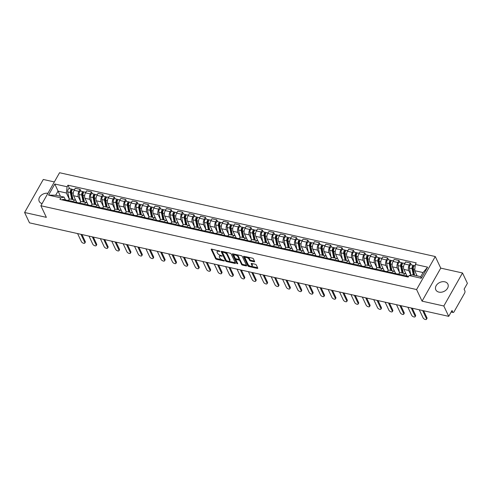 <?xml version="1.0" encoding="UTF-8"?>
<svg xmlns="http://www.w3.org/2000/svg" width="492" height="492" viewBox="0 0 492 492"><rect width="100%" height="100%" fill="white"/><g stroke="black" fill="none" stroke-linecap="round" stroke-linejoin="round"><path stroke-width="0.74" d="M219.992 251.271L211.708 249.106A0.843 0.387 -150.5 0 0 211.216 249.198A0.843 0.387 -150.5 0 0 211.234 249.456L215.576 258.644A0.843 0.387 -150.5 0 0 216.535 259.315L224.149 261.012L224.481 260.766L222.827 260.077A2.688 1.248 -150.5 0 1 219.758 257.931L219.395 257.168A2.688 1.248 -150.5 0 1 219.352 256.357A2.688 1.248 -150.5 0 1 220.92 256.043L222.236 256.018L220.582 255.33A2.688 1.248 -150.5 0 1 217.513 253.183L217.15 252.421A2.688 1.248 -150.5 0 1 217.107 251.609A2.688 1.248 -150.5 0 1 218.676 251.295L219.992 251.271M444.762 281.818A6.679 4.945 -25.3 0 0 437.646 283.872A6.679 4.945 -25.3 0 0 435.814 289.819A6.679 4.945 -25.3 0 0 438.938 292.119A6.679 4.945 -25.3 0 0 446.053 290.059A6.679 4.945 -25.3 0 0 447.886 284.112A6.679 4.945 -25.3 0 0 444.762 281.818M47.915 193.307A6.679 4.945 -25.3 0 0 40.947 195.515A6.679 4.945 -25.3 0 0 39.219 201.363A6.679 4.945 -25.3 0 0 42.091 203.602M254.149 261.787A0.843 0.387 -150.5 0 0 254.641 261.695A0.843 0.387 -150.5 0 0 254.622 261.437L253.405 258.86A0.843 0.387 -150.5 0 0 252.445 258.189L243.989 256.307A0.843 0.387 -150.5 0 0 243.503 256.4A0.843 0.387 -150.5 0 0 243.515 256.658L247.857 265.846A0.843 0.387 -150.5 0 0 248.817 266.516L257.273 268.398A0.843 0.387 -150.5 0 0 257.765 268.306A0.843 0.387 -150.5 0 0 257.753 268.048L256.277 264.936A0.843 0.387 -150.5 0 0 255.317 264.265L251.701 263.46A0.843 0.387 -150.5 0 0 251.209 263.552A0.843 0.387 -150.5 0 0 251.227 263.81L251.953 265.354A2.251 1.039 -150.5 0 1 251.996 266.031A2.251 1.039 -150.5 0 1 250.108 266.111A2.251 1.039 -150.5 0 1 248.122 264.499L245.262 258.448A2.251 1.039 -150.5 0 1 245.219 257.771A2.251 1.039 -150.5 0 1 247.107 257.691A2.251 1.039 -150.5 0 1 249.093 259.302L249.573 260.311A0.843 0.387 -150.5 0 0 250.533 260.981L254.149 261.787L254.499 261.172M416.583 289.548L422.068 301.147L443.827 305.999L448.716 316.35L29.495 222.845L24.6 212.495L46.359 217.347L40.873 205.754L416.583 289.548L435.266 256.529L59.557 172.729L40.873 205.754M231.117 253.89A0.843 0.387 -150.5 0 0 230.158 253.22L221.701 251.332A0.843 0.387 -150.5 0 0 221.215 251.43A0.843 0.387 -150.5 0 0 221.228 251.683L225.57 260.871A0.843 0.387 -150.5 0 0 226.529 261.541L234.985 263.429A0.843 0.387 -150.5 0 0 235.477 263.331A0.843 0.387 -150.5 0 0 235.465 263.079L231.117 253.89M232.845 253.817L241.301 255.705A0.843 0.387 -150.5 0 1 242.261 256.375L246.609 265.563A0.843 0.387 -150.5 0 1 246.621 265.815A0.843 0.387 -150.5 0 1 246.129 265.914L242.513 265.108A0.843 0.387 -150.5 0 1 241.554 264.438L239.795 260.711A0.843 0.387 -150.5 0 0 238.835 260.04L236.431 259.505A0.843 0.387 -150.5 0 0 235.945 259.604A0.843 0.387 -150.5 0 0 235.957 259.856L237.79 263.737L236.787 263.509L232.372 254.167A0.843 0.387 -150.5 0 1 232.359 253.915A0.843 0.387 -150.5 0 1 232.845 253.817M443.827 305.999L462.505 272.98L467.4 283.33L464.091 289.173L464.854 290.784A1.71 0.83 102.6 0 1 464.602 293.146L454.024 311.836A1.71 0.83 102.6 0 1 453.163 312.469L451.164 312.02M54.341 181.942L43.284 179.475L24.6 212.495M462.505 272.98L440.752 268.128L435.266 256.529M448.716 316.35L452.025 310.507L452.788 312.119A1.71 0.83 102.6 0 0 453.163 312.469M72.804 202.273L73.216 201.542A3.936 1.919 -77.4 0 1 75.202 200.09L70.387 199.014A3.936 1.919 102.6 0 0 68.394 200.465L67.982 201.197M80.534 201.357L78.382 196.8A3.936 1.919 -77.4 0 1 78.972 191.37L74.151 190.293A3.936 1.919 102.6 0 0 73.566 195.724L75.817 200.496M74.151 190.293L75.288 188.282L80.11 189.358L80.983 191.197M75.202 200.09A3.936 1.919 -77.4 0 1 76.063 200.896L76.77 202.384M78.972 191.37L80.11 189.358M84.187 204.813L84.606 204.082A3.936 1.919 -77.4 0 1 86.592 202.63L81.777 201.554A3.936 1.919 102.6 0 0 79.784 203.005L79.372 203.737M92.373 193.737L91.5 191.898L86.678 190.822L85.54 192.833A3.936 1.919 102.6 0 0 84.956 198.264L87.207 203.036M86.592 202.63A3.936 1.919 -77.4 0 1 87.453 203.436L88.16 204.924M91.924 203.897L89.772 199.34A3.936 1.919 -77.4 0 1 90.362 193.91L91.5 191.898M95.577 207.353L95.995 206.622A3.936 1.919 -77.4 0 1 97.982 205.17L93.166 204.094A3.936 1.919 102.6 0 0 91.174 205.545L90.762 206.277M103.757 196.277L102.89 194.438L98.068 193.362L96.93 195.373A3.936 1.919 102.6 0 0 96.34 200.804L98.597 205.576M97.982 205.17A3.936 1.919 -77.4 0 1 98.843 205.976L99.55 207.464M103.314 206.437L101.161 201.88A3.936 1.919 -77.4 0 1 101.752 196.449L102.89 194.438M106.967 209.893L107.385 209.162A3.936 1.919 -77.4 0 1 109.372 207.71L104.556 206.634A3.936 1.919 102.6 0 0 102.564 208.085L102.151 208.823M115.146 198.817L114.279 196.978L109.458 195.902L108.32 197.919A3.936 1.919 102.6 0 0 107.73 203.344L109.987 208.116M109.372 207.71A3.936 1.919 -77.4 0 1 110.233 208.516L110.94 210.004M114.704 208.977L112.551 204.42A3.936 1.919 -77.4 0 1 113.142 198.989L114.279 196.978M118.357 212.433L118.775 211.701A3.936 1.919 -77.4 0 1 120.761 210.25L115.946 209.174A3.936 1.919 102.6 0 0 113.953 210.625L113.541 211.363M126.536 201.357L125.669 199.518L120.847 198.442L119.71 200.459A3.936 1.919 102.6 0 0 119.119 205.89L121.376 210.656M120.761 210.25A3.936 1.919 -77.4 0 1 121.622 211.056L122.33 212.544M126.093 211.517L123.941 206.96A3.936 1.919 -77.4 0 1 124.531 201.529L125.669 199.518M129.747 214.973L130.165 214.241A3.936 1.919 -77.4 0 1 132.151 212.79L127.336 211.714A3.936 1.919 102.6 0 0 125.343 213.165L124.931 213.903M137.926 203.897L137.059 202.058L132.237 200.982L131.1 202.999A3.936 1.919 102.6 0 0 130.509 208.43L132.766 213.196M132.151 212.79A3.936 1.919 -77.4 0 1 133.012 213.596L133.719 215.084M137.483 214.057L135.331 209.5A3.936 1.919 -77.4 0 1 135.915 204.069L137.059 202.058M141.136 217.513L141.555 216.781A3.936 1.919 -77.4 0 1 143.541 215.33L138.726 214.254A3.936 1.919 102.6 0 0 136.733 215.705L136.321 216.443M149.316 206.437L148.449 204.598L143.627 203.522L142.489 205.539A3.936 1.919 102.6 0 0 141.899 210.97L144.156 215.736M143.541 215.33A3.936 1.919 -77.4 0 1 144.402 216.136L145.109 217.624M148.873 216.603L146.721 212.04A3.936 1.919 -77.4 0 1 147.305 206.609L148.449 204.598M152.526 220.059L152.944 219.321A3.936 1.919 -77.4 0 1 154.931 217.87L150.115 216.794A3.936 1.919 102.6 0 0 148.123 218.245L147.711 218.983M160.706 208.983L159.838 207.138L155.017 206.062L153.879 208.079A3.936 1.919 102.6 0 0 153.289 213.51L155.546 218.276M154.931 217.87A3.936 1.919 -77.4 0 1 155.792 218.676L156.493 220.164M160.263 219.143L158.11 214.58A3.936 1.919 -77.4 0 1 158.695 209.155L159.838 207.138M163.916 222.599L164.334 221.861A3.936 1.919 -77.4 0 1 166.321 220.41L161.505 219.334A3.936 1.919 102.6 0 0 159.513 220.791L159.1 221.523M172.095 211.523L171.228 209.678L166.407 208.602L165.269 210.619A3.936 1.919 102.6 0 0 164.679 216.049L166.936 220.816M166.321 220.41A3.936 1.919 -77.4 0 1 167.182 221.215L167.883 222.704M171.653 221.683L169.5 217.126A3.936 1.919 -77.4 0 1 170.084 211.695L171.228 209.678M175.306 225.139L175.724 224.401A3.936 1.919 -77.4 0 1 177.71 222.95L172.895 221.88A3.936 1.919 102.6 0 0 170.902 223.331L170.49 224.063M183.485 214.063L182.618 212.218L177.797 211.142L176.659 213.159A3.936 1.919 102.6 0 0 176.068 218.589L178.325 223.356M177.71 222.95A3.936 1.919 -77.4 0 1 178.571 223.755L179.273 225.244M183.042 224.223L180.89 219.666A3.936 1.919 -77.4 0 1 181.474 214.235L182.618 212.218M186.696 227.679L187.114 226.941A3.936 1.919 -77.4 0 1 189.1 225.49L184.279 224.42A3.936 1.919 102.6 0 0 182.292 225.871L181.88 226.603M194.875 216.603L194.008 214.758L189.186 213.682L188.049 215.699A3.936 1.919 102.6 0 0 187.458 221.129L189.715 225.896M189.1 225.49A3.936 1.919 -77.4 0 1 189.961 226.295L190.662 227.784M194.432 226.763L192.28 222.206A3.936 1.919 -77.4 0 1 192.864 216.775L194.008 214.758M198.085 230.219L198.504 229.487A3.936 1.919 -77.4 0 1 200.49 228.03L195.668 226.96A3.936 1.919 102.6 0 0 193.682 228.411L193.27 229.143M206.265 219.143L205.398 217.298L200.576 216.228L199.438 218.239A3.936 1.919 102.6 0 0 198.848 223.669L201.105 228.436M200.49 228.03A3.936 1.919 -77.4 0 1 201.351 228.842L202.052 230.324M205.822 229.303L203.67 224.746A3.936 1.919 -77.4 0 1 204.254 219.315L205.398 217.298M209.475 232.759L209.893 232.027A3.936 1.919 -77.4 0 1 211.88 230.57L207.058 229.5A3.936 1.919 102.6 0 0 205.072 230.951L204.66 231.683M217.655 221.683L216.787 219.838L211.966 218.768L210.828 220.779A3.936 1.919 102.6 0 0 210.238 226.209L212.495 230.976M211.88 230.57A3.936 1.919 -77.4 0 1 212.741 231.381L213.442 232.864M217.212 231.843L215.059 227.286A3.936 1.919 -77.4 0 1 215.644 221.855L216.787 219.838M220.865 235.299L221.283 234.567A3.936 1.919 -77.4 0 1 223.27 233.116L218.448 232.04A3.936 1.919 102.6 0 0 216.462 233.491L216.049 234.223M229.044 224.223L228.177 222.378L223.356 221.308L222.218 223.319A3.936 1.919 102.6 0 0 221.628 228.749L223.885 233.516M223.27 233.116A3.936 1.919 -77.4 0 1 224.131 233.921L224.832 235.404M228.602 234.383L226.449 229.825A3.936 1.919 -77.4 0 1 227.033 224.395L228.177 222.378M232.255 237.839L232.673 237.107A3.936 1.919 -77.4 0 1 234.659 235.656L229.838 234.579A3.936 1.919 102.6 0 0 227.851 236.031L227.439 236.763M240.434 226.763L239.561 224.918L234.745 223.848L233.608 225.859A3.936 1.919 102.6 0 0 233.017 231.289L235.274 236.062M234.659 235.656A3.936 1.919 -77.4 0 1 235.52 236.461L236.222 237.95M239.991 236.923L237.839 232.365A3.936 1.919 -77.4 0 1 238.423 226.935L239.561 224.918M243.645 240.379L244.063 239.647A3.936 1.919 -77.4 0 1 246.049 238.196L241.228 237.119A3.936 1.919 102.6 0 0 239.241 238.571L238.823 239.303M251.824 229.303L250.951 227.464L246.135 226.388L244.998 228.399A3.936 1.919 102.6 0 0 244.407 233.829L246.664 238.602M246.049 238.196A3.936 1.919 -77.4 0 1 246.91 239.001L247.611 240.49M251.381 239.463L249.229 234.905A3.936 1.919 -77.4 0 1 249.813 229.475L250.951 227.464M255.034 242.919L255.446 242.187A3.936 1.919 -77.4 0 1 257.439 240.736L252.617 239.659A3.936 1.919 102.6 0 0 250.631 241.111L250.213 241.843M263.214 231.843L262.341 230.004L257.525 228.928L256.387 230.939A3.936 1.919 102.6 0 0 255.797 236.369L258.054 241.142M257.439 240.736A3.936 1.919 -77.4 0 1 258.3 241.541L259.001 243.03M262.771 242.002L260.619 237.445A3.936 1.919 -77.4 0 1 261.203 232.015L262.341 230.004M266.424 245.459L266.836 244.727A3.936 1.919 -77.4 0 1 268.829 243.276L264.007 242.199A3.936 1.919 102.6 0 0 262.021 243.651L261.603 244.383M274.604 234.383L273.73 232.544L268.915 231.468L267.777 233.479A3.936 1.919 102.6 0 0 267.187 238.909L269.444 243.681M268.829 243.276A3.936 1.919 -77.4 0 1 269.69 244.081L270.391 245.57M274.161 244.542L272.008 239.985A3.936 1.919 -77.4 0 1 272.593 234.555L273.73 232.544M277.814 247.999L278.226 247.267A3.936 1.919 -77.4 0 1 280.219 245.815L275.397 244.739A3.936 1.919 102.6 0 0 273.411 246.191L272.992 246.929M285.993 236.923L285.12 235.084L280.305 234.007L279.167 236.019A3.936 1.919 102.6 0 0 278.577 241.449L280.834 246.221M280.219 245.815A3.936 1.919 -77.4 0 1 281.08 246.621L281.781 248.109M285.551 247.082L283.392 242.525A3.936 1.919 -77.4 0 1 283.982 237.095L285.12 235.084M289.204 250.539L289.616 249.807A3.936 1.919 -77.4 0 1 291.608 248.355L286.787 247.279A3.936 1.919 102.6 0 0 284.8 248.731L284.382 249.469M297.383 239.463L296.51 237.624L291.695 236.547L290.551 238.565A3.936 1.919 102.6 0 0 289.966 243.989L292.223 248.761M291.608 248.355A3.936 1.919 -77.4 0 1 292.469 249.161L293.171 250.649M296.94 249.622L294.782 245.065A3.936 1.919 -77.4 0 1 295.372 239.635L296.51 237.624M300.594 253.079L301.006 252.347A3.936 1.919 -77.4 0 1 302.998 250.895L298.177 249.819A3.936 1.919 102.6 0 0 296.19 251.271L295.772 252.009M308.773 242.002L307.9 240.164L303.084 239.087L301.94 241.105A3.936 1.919 102.6 0 0 301.356 246.535L303.607 251.301M302.998 250.895A3.936 1.919 -77.4 0 1 303.859 251.701L304.56 253.189M308.33 252.162L306.172 247.605A3.936 1.919 -77.4 0 1 306.762 242.175L307.9 240.164M311.983 255.619L312.395 254.887A3.936 1.919 -77.4 0 1 314.388 253.435L309.566 252.359A3.936 1.919 102.6 0 0 307.58 253.81L307.162 254.548M320.163 244.542L319.29 242.704L314.474 241.627L313.33 243.645A3.936 1.919 102.6 0 0 312.746 249.075L314.997 253.841M314.388 253.435A3.936 1.919 -77.4 0 1 315.249 254.241L315.95 255.729M319.72 254.702L317.561 250.145A3.936 1.919 -77.4 0 1 318.152 244.715L319.29 242.704M323.373 258.165L323.785 257.427A3.936 1.919 -77.4 0 1 325.778 255.975L320.956 254.899A3.936 1.919 102.6 0 0 318.97 256.35L318.552 257.088M331.553 247.089L330.679 245.244L325.864 244.167L324.72 246.185A3.936 1.919 102.6 0 0 324.136 251.615L326.387 256.381M325.778 255.975A3.936 1.919 -77.4 0 1 326.639 256.781L327.34 258.269M331.11 257.248L328.951 252.685A3.936 1.919 -77.4 0 1 329.542 247.261L330.679 245.244M334.763 260.705L335.175 259.967A3.936 1.919 -77.4 0 1 337.168 258.515L332.346 257.439A3.936 1.919 102.6 0 0 330.36 258.897L329.941 259.628M342.942 249.628L342.069 247.783L337.254 246.707L336.11 248.724A3.936 1.919 102.6 0 0 335.526 254.155L337.776 258.921M337.168 258.515A3.936 1.919 -77.4 0 1 338.029 259.321L338.73 260.809M342.5 259.788L340.341 255.231A3.936 1.919 -77.4 0 1 340.931 249.801L342.069 247.783M346.153 263.245L346.565 262.507A3.936 1.919 -77.4 0 1 348.557 261.055L343.736 259.985A3.936 1.919 102.6 0 0 341.749 261.437L341.331 262.168M354.332 252.168L353.459 250.323L348.643 249.247L347.5 251.264A3.936 1.919 102.6 0 0 346.915 256.695L349.166 261.461M348.557 261.055A3.936 1.919 -77.4 0 1 349.418 261.861L350.119 263.349M353.889 262.328L351.731 257.771A3.936 1.919 -77.4 0 1 352.321 252.341L353.459 250.323M357.543 265.785L357.955 265.047A3.936 1.919 -77.4 0 1 359.947 263.595L355.126 262.525A3.936 1.919 102.6 0 0 353.139 263.976L352.721 264.708M365.722 254.708L364.849 252.863L360.033 251.787L358.889 253.804A3.936 1.919 102.6 0 0 358.305 259.235L360.556 264.001M359.947 263.595A3.936 1.919 -77.4 0 1 360.808 264.401L361.509 265.889M365.279 264.868L363.121 260.311A3.936 1.919 -77.4 0 1 363.711 254.881L364.849 252.863M368.932 268.325L369.344 267.587A3.936 1.919 -77.4 0 1 371.331 266.135L366.515 265.065A3.936 1.919 102.6 0 0 364.529 266.516L364.111 267.248M377.112 257.248L376.239 255.403L371.423 254.327L370.279 256.344A3.936 1.919 102.6 0 0 369.695 261.775L371.946 266.541M371.331 266.135A3.936 1.919 -77.4 0 1 372.198 266.941L372.899 268.429M376.669 267.408L374.51 262.851A3.936 1.919 -77.4 0 1 375.101 257.421L376.239 255.403M380.322 270.864L380.734 270.133A3.936 1.919 -77.4 0 1 382.721 268.675L377.905 267.605A3.936 1.919 102.6 0 0 375.919 269.056L375.501 269.788M388.502 259.788L387.628 257.943L382.813 256.873L381.669 258.884A3.936 1.919 102.6 0 0 381.085 264.315L383.336 269.081M382.721 268.675A3.936 1.919 -77.4 0 1 383.582 269.487L384.289 270.969M388.059 269.948L385.9 265.391A3.936 1.919 -77.4 0 1 386.491 259.96L387.628 257.943M391.712 273.404L392.124 272.673A3.936 1.919 -77.4 0 1 394.11 271.221L389.295 270.145A3.936 1.919 102.6 0 0 387.309 271.596L386.89 272.328M399.891 262.328L399.018 260.483L394.197 259.413L393.059 261.424A3.936 1.919 102.6 0 0 392.475 266.855L394.725 271.621M394.11 271.221A3.936 1.919 -77.4 0 1 394.971 272.027L395.679 273.509M399.449 272.488L397.29 267.931A3.936 1.919 -77.4 0 1 397.88 262.5L399.018 260.483M403.102 275.944L403.514 275.212A3.936 1.919 -77.4 0 1 405.5 273.761L400.685 272.685A3.936 1.919 102.6 0 0 398.698 274.136L398.28 274.868M411.281 264.868L410.408 263.023L405.586 261.953L404.449 263.964A3.936 1.919 102.6 0 0 403.864 269.395L406.115 274.167M405.5 273.761A3.936 1.919 -77.4 0 1 406.361 274.567L407.068 276.049M410.838 275.028L408.68 270.471A3.936 1.919 -77.4 0 1 409.27 265.04L410.408 263.023M69.144 198.817L66.402 193.012L58.007 191.142L55.688 195.232L64.083 197.107L65.381 199.844M60.442 196.296L54.815 184.02L67.078 186.757L66.402 193.012M64.083 197.107L60.805 197.852L48.536 195.115L54.815 184.02M415.34 264.432L427.603 267.168L421.324 278.263L409.061 275.526L412.345 274.782L420.74 276.658L423.058 272.562L414.664 270.686L415.34 264.432L416.214 262.882L67.957 185.201L67.078 186.757M60.805 197.852L59.926 199.401L408.182 277.076L409.061 275.526M422.068 301.147L440.752 268.128M414.664 270.686L417.099 275.84M69.593 188.657L67.957 185.201M48.536 195.115L55.688 195.232M420.74 276.658L421.324 278.263M423.058 272.562L427.603 267.168M218.251 250.563A2.688 1.248 -150.5 0 0 217.476 250.945L217.107 251.609M220.496 255.311A2.688 1.248 -150.5 0 0 219.721 255.692L219.352 256.357M211.757 249.118L215.951 257.98A0.843 0.387 -150.5 0 0 216.904 258.651L221.917 259.77M228.817 261.307L235.311 262.759M221.757 251.344L225.945 260.213A0.843 0.387 -150.5 0 0 226.406 260.674M222.833 252.224L222.495 252.47L226.308 260.532L228.017 261.234A2.688 1.248 -150.5 0 0 229.586 260.926A2.688 1.248 -150.5 0 0 229.543 260.114L226.935 254.604A2.688 1.248 -150.5 0 0 223.866 252.458L222.833 252.224L223.153 251.658M222.888 251.597L222.489 252.291M229.586 260.926L229.961 260.268A2.688 1.248 -150.5 0 0 229.918 259.456L229.543 260.114M225.151 252.101A2.688 1.248 -150.5 0 1 227.31 253.94L229.918 259.456M246.455 265.243L242.888 264.45L242.513 265.108M238.897 259.309L239.21 259.382A0.843 0.387 -150.5 0 1 240.164 260.053L241.929 263.78A0.843 0.387 -150.5 0 0 242.888 264.45M236.406 258.86A0.843 0.387 -150.5 0 0 236.314 258.94L235.945 259.604M232.9 253.829L237.544 263.208M237.962 256.842A2.251 1.039 -150.5 0 0 235.975 255.231A2.251 1.039 -150.5 0 0 234.087 255.311A2.251 1.039 -150.5 0 0 234.13 255.988L235.139 258.122A0.843 0.387 -150.5 0 0 236.092 258.792L238.497 259.327A0.843 0.387 -150.5 0 0 238.989 259.229A0.843 0.387 -150.5 0 0 238.971 258.976L237.962 256.842L238.337 256.184A2.251 1.039 -150.5 0 0 236.504 254.635M235.127 254.327A2.251 1.039 -150.5 0 0 234.463 254.647L234.087 255.311M238.989 259.229L239.358 258.571A0.843 0.387 -150.5 0 0 239.346 258.312L238.971 258.976M238.337 256.184L239.346 258.312M247.74 257.138A2.251 1.039 -150.5 0 1 249.469 258.644L249.948 259.653A0.843 0.387 -150.5 0 0 250.902 260.323L254.475 261.117M246.185 256.793A2.251 1.039 -150.5 0 0 245.594 257.107L245.219 257.771M251.996 266.031L252.371 265.373A2.251 1.039 -150.5 0 0 252.328 264.69L251.953 265.354M251.75 263.472L252.328 264.69M244.044 256.314L248.232 265.182A0.843 0.387 -150.5 0 0 249.192 265.852L249.856 266M251.406 266.344L257.599 267.728M73.001 199.598L71.598 192.784A2.14 1.039 -77.4 0 1 71.918 190.49A2.14 1.039 -77.4 0 1 73.13 189.445L74.464 189.746M72.478 199.481L70.909 191.862A1.027 0.498 -77.4 0 1 71.063 190.755A1.027 0.498 -77.4 0 1 71.647 190.256A1.027 0.498 -77.4 0 1 71.869 190.465L71.924 190.478M72.355 196.468L71.475 194.604M71.758 199.322L70.356 192.507A2.14 1.039 -77.4 0 1 70.676 190.213A2.14 1.039 -77.4 0 1 71.887 189.168A2.14 1.039 -77.4 0 1 72.355 189.611L72.521 189.641M69.261 199.377L67.73 191.923A2.14 1.039 -77.4 0 1 68.05 189.629A2.14 1.039 -77.4 0 1 69.261 188.584L71.887 189.168M71.352 190.349L71.869 190.465L72.355 189.611M66.414 200.422L66.069 200.09A2.14 1.039 102.6 0 0 65.799 199.937A2.14 1.039 102.6 0 0 64.858 200.502M65.799 199.937L63.167 199.346A2.14 1.039 102.6 0 0 62.226 199.918M81.943 234.543L85.282 241.603A1.968 0.91 29.5 0 1 85.313 242.199L84.827 243.06A1.968 0.91 -150.5 0 0 84.796 242.464L80.946 234.321M68.37 200.508L67.041 200.213A2.14 1.039 102.6 0 0 66.094 200.779M77.582 233.571L81.432 241.713A1.968 0.91 -150.5 0 0 83.173 243.128A1.968 0.91 -150.5 0 0 84.827 243.06M84.39 202.138L82.988 195.324A2.14 1.039 -77.4 0 1 83.308 193.03A2.14 1.039 -77.4 0 1 84.519 191.985L85.854 192.286M83.868 202.021L82.299 194.401A1.027 0.498 -77.4 0 1 82.453 193.301A1.027 0.498 -77.4 0 1 83.037 192.796A1.027 0.498 -77.4 0 1 83.259 193.005L83.314 193.018M83.745 199.008L82.865 197.144M83.148 201.861L81.746 195.047A2.14 1.039 -77.4 0 1 82.066 192.753A2.14 1.039 -77.4 0 1 83.277 191.708A2.14 1.039 -77.4 0 1 83.745 192.151L83.911 192.188M80.651 201.917L79.12 194.463A2.14 1.039 -77.4 0 1 79.44 192.169A2.14 1.039 -77.4 0 1 80.651 191.124L83.277 191.708M82.742 192.889L83.259 193.005L83.745 192.151M95.78 204.678L94.378 197.87A2.14 1.039 -77.4 0 1 94.698 195.57A2.14 1.039 -77.4 0 1 95.909 194.525L97.244 194.826M95.257 204.561L93.689 196.941A1.027 0.498 -77.4 0 1 93.843 195.841A1.027 0.498 -77.4 0 1 94.427 195.336A1.027 0.498 -77.4 0 1 94.648 195.545L94.704 195.558M95.134 201.548L94.255 199.69M94.538 204.401L93.136 197.593A2.14 1.039 -77.4 0 1 93.455 195.293A2.14 1.039 -77.4 0 1 94.667 194.248A2.14 1.039 -77.4 0 1 95.134 194.691L95.3 194.727M92.041 204.457L90.51 197.003A2.14 1.039 -77.4 0 1 90.829 194.709A2.14 1.039 -77.4 0 1 92.041 193.663L94.667 194.248M94.132 195.435L94.648 195.545L95.134 194.691M77.804 202.962L77.459 202.63A2.14 1.039 102.6 0 0 77.189 202.476A2.14 1.039 102.6 0 0 76.248 203.042M77.189 202.476L74.556 201.886A2.14 1.039 102.6 0 0 73.615 202.458M93.332 237.083L96.666 244.143A1.968 0.91 29.5 0 1 96.703 244.739L96.217 245.6A1.968 0.91 -150.5 0 0 96.18 245.004L92.33 236.861M79.759 203.048L78.425 202.753A2.14 1.039 102.6 0 0 77.484 203.319M88.972 236.111L92.822 244.253A1.968 0.91 -150.5 0 0 94.562 245.668A1.968 0.91 -150.5 0 0 96.217 245.6M89.193 205.502L88.849 205.17A2.14 1.039 102.6 0 0 88.578 205.016A2.14 1.039 102.6 0 0 87.638 205.582M88.578 205.016L85.946 204.432A2.14 1.039 102.6 0 0 85.005 204.998M104.722 239.622L108.055 246.683A1.968 0.91 29.5 0 1 108.092 247.279L107.607 248.14A1.968 0.91 -150.5 0 0 107.57 247.544L103.72 239.401M91.149 205.588L89.815 205.293A2.14 1.039 102.6 0 0 88.874 205.859M100.362 238.651L104.212 246.793A1.968 0.91 -150.5 0 0 105.952 248.208A1.968 0.91 -150.5 0 0 107.607 248.14M107.17 207.218L105.768 200.41A2.14 1.039 -77.4 0 1 106.087 198.11A2.14 1.039 -77.4 0 1 107.299 197.071L108.634 197.366M109.827 207.95L109.765 207.642M106.647 207.101L105.079 199.481A1.027 0.498 -77.4 0 1 105.233 198.381A1.027 0.498 -77.4 0 1 105.817 197.876A1.027 0.498 -77.4 0 1 106.038 198.085L106.094 198.098M106.524 204.094L105.645 202.23M105.928 206.941L104.525 200.133A2.14 1.039 -77.4 0 1 104.845 197.833A2.14 1.039 -77.4 0 1 106.057 196.794A2.14 1.039 -77.4 0 1 106.524 197.23L106.69 197.267M103.431 206.997L101.899 199.543A2.14 1.039 -77.4 0 1 102.219 197.249A2.14 1.039 -77.4 0 1 103.431 196.203L106.057 196.794M105.522 197.975L106.038 198.085L106.524 197.23M118.56 209.758L117.157 202.95A2.14 1.039 -77.4 0 1 117.477 200.65A2.14 1.039 -77.4 0 1 118.689 199.611L120.023 199.906M121.216 210.49L121.155 210.182M118.037 209.641L116.469 202.021A1.027 0.498 -77.4 0 1 116.622 200.921A1.027 0.498 -77.4 0 1 117.201 200.416A1.027 0.498 -77.4 0 1 117.428 200.625L117.483 200.638M117.914 206.634L117.035 204.77M117.317 209.481L115.915 202.673A2.14 1.039 -77.4 0 1 116.235 200.373A2.14 1.039 -77.4 0 1 117.447 199.334A2.14 1.039 -77.4 0 1 117.914 199.77L118.08 199.807M114.82 209.537L113.289 202.083A2.14 1.039 -77.4 0 1 113.609 199.789A2.14 1.039 -77.4 0 1 114.814 198.743L117.447 199.334M116.911 200.515L117.428 200.625L117.914 199.77M129.95 212.298L128.547 205.49A2.14 1.039 -77.4 0 1 128.867 203.19A2.14 1.039 -77.4 0 1 130.079 202.15L131.413 202.446M132.606 213.03L132.545 212.722M129.427 212.181L127.859 204.561A1.027 0.498 -77.4 0 1 128.012 203.46A1.027 0.498 -77.4 0 1 128.59 202.956A1.027 0.498 -77.4 0 1 128.818 203.171L128.873 203.178M129.304 209.174L128.424 207.31M128.707 212.021L127.305 205.213A2.14 1.039 -77.4 0 1 127.625 202.913A2.14 1.039 -77.4 0 1 128.836 201.874A2.14 1.039 -77.4 0 1 129.304 202.31L129.464 202.347M126.21 212.083L124.679 204.623A2.14 1.039 -77.4 0 1 124.999 202.329A2.14 1.039 -77.4 0 1 126.204 201.283L128.836 201.874M128.301 203.055L128.818 203.171L129.304 202.31M100.583 208.042L100.239 207.71A2.14 1.039 102.6 0 0 99.968 207.556A2.14 1.039 102.6 0 0 99.027 208.122M99.968 207.556L97.336 206.972A2.14 1.039 102.6 0 0 96.395 207.538M116.112 242.162L119.445 249.229A1.968 0.91 29.5 0 1 119.482 249.819L118.996 250.68A1.968 0.91 -150.5 0 0 118.959 250.084L115.11 241.941M102.539 208.128L101.204 207.833A2.14 1.039 102.6 0 0 100.263 208.399M111.752 241.191L115.602 249.333A1.968 0.91 -150.5 0 0 117.342 250.748A1.968 0.91 -150.5 0 0 118.996 250.68M111.973 210.582L111.629 210.25A2.14 1.039 102.6 0 0 111.358 210.096A2.14 1.039 102.6 0 0 110.411 210.662M111.358 210.096L108.726 209.512A2.14 1.039 102.6 0 0 107.785 210.078M127.496 244.702L130.835 251.769A1.968 0.91 29.5 0 1 130.872 252.359L130.386 253.22A1.968 0.91 -150.5 0 0 130.349 252.624L126.499 244.481M113.929 210.668L112.594 210.373A2.14 1.039 102.6 0 0 111.653 210.939M123.141 243.731L126.991 251.873A1.968 0.91 -150.5 0 0 128.732 253.288A1.968 0.91 -150.5 0 0 130.386 253.22M123.363 213.122L123.018 212.79A2.14 1.039 102.6 0 0 122.748 212.636A2.14 1.039 102.6 0 0 121.801 213.202M122.748 212.636L120.116 212.052A2.14 1.039 102.6 0 0 119.175 212.618M138.885 247.242L142.225 254.309A1.968 0.91 29.5 0 1 142.262 254.899L141.776 255.76A1.968 0.91 -150.5 0 0 141.739 255.163L137.889 247.021M125.319 213.208L123.984 212.913A2.14 1.039 102.6 0 0 123.043 213.479M134.531 246.271L138.381 254.413A1.968 0.91 -150.5 0 0 140.122 255.828A1.968 0.91 -150.5 0 0 141.776 255.76M134.753 215.662L134.408 215.33A2.14 1.039 102.6 0 0 134.138 215.176A2.14 1.039 102.6 0 0 133.191 215.742M134.138 215.176L131.505 214.592A2.14 1.039 102.6 0 0 130.565 215.158M150.275 249.782L153.615 256.849A1.968 0.91 29.5 0 1 153.652 257.445L153.166 258.3A1.968 0.91 -150.5 0 0 153.129 257.703L149.279 249.561M136.708 215.748L135.374 215.453A2.14 1.039 102.6 0 0 134.433 216.019M145.921 248.811L149.771 256.959A1.968 0.91 -150.5 0 0 151.511 258.368A1.968 0.91 -150.5 0 0 153.166 258.3M146.136 218.208L145.798 217.87A2.14 1.039 102.6 0 0 145.521 217.716A2.14 1.039 102.6 0 0 144.58 218.282M145.521 217.716L142.895 217.132A2.14 1.039 102.6 0 0 141.954 217.698M161.665 252.328L165.005 259.389A1.968 0.91 29.5 0 1 165.041 259.985L164.556 260.84A1.968 0.91 -150.5 0 0 164.519 260.243L160.669 252.101M148.098 218.294L146.764 217.993A2.14 1.039 102.6 0 0 145.823 218.559M157.311 251.357L161.161 259.499A1.968 0.91 -150.5 0 0 162.901 260.908A1.968 0.91 -150.5 0 0 164.556 260.84M157.526 220.748L157.188 220.41A2.14 1.039 102.6 0 0 156.911 220.256A2.14 1.039 102.6 0 0 155.97 220.822M156.911 220.256L154.285 219.672A2.14 1.039 102.6 0 0 153.344 220.238M173.055 254.868L176.394 261.928A1.968 0.91 29.5 0 1 176.431 262.525L175.945 263.38A1.968 0.91 -150.5 0 0 175.908 262.783L172.059 254.641M159.488 220.834L158.153 220.533A2.14 1.039 102.6 0 0 157.212 221.099M168.701 253.897L172.551 262.039A1.968 0.91 -150.5 0 0 174.291 263.448A1.968 0.91 -150.5 0 0 175.945 263.38M168.916 223.288L168.578 222.95A2.14 1.039 102.6 0 0 168.301 222.796A2.14 1.039 102.6 0 0 167.36 223.368M168.301 222.796L165.675 222.212A2.14 1.039 102.6 0 0 164.734 222.778M184.445 257.408L187.784 264.468A1.968 0.91 29.5 0 1 187.821 265.065L187.335 265.92A1.968 0.91 -150.5 0 0 187.298 265.329L183.448 257.181M170.878 223.374L169.543 223.073A2.14 1.039 102.6 0 0 168.602 223.645M180.09 256.437L183.94 264.579A1.968 0.91 -150.5 0 0 185.681 265.994A1.968 0.91 -150.5 0 0 187.335 265.92M180.306 225.828L179.967 225.49A2.14 1.039 102.6 0 0 179.691 225.336A2.14 1.039 102.6 0 0 178.75 225.908M179.691 225.336L177.065 224.752A2.14 1.039 102.6 0 0 176.124 225.318M195.834 259.948L199.174 267.008A1.968 0.91 29.5 0 1 199.211 267.605L198.725 268.46A1.968 0.91 -150.5 0 0 198.688 267.869L194.838 259.727M182.268 225.914L180.933 225.613A2.14 1.039 102.6 0 0 179.992 226.185M191.48 258.976L195.33 267.119A1.968 0.91 -150.5 0 0 197.071 268.534A1.968 0.91 -150.5 0 0 198.725 268.46M191.695 228.368L191.357 228.03A2.14 1.039 102.6 0 0 191.081 227.876A2.14 1.039 102.6 0 0 190.14 228.448M191.081 227.876L188.454 227.292A2.14 1.039 102.6 0 0 187.513 227.857M207.224 262.488L210.564 269.548A1.968 0.91 29.5 0 1 210.601 270.145L210.115 271A1.968 0.91 -150.5 0 0 210.078 270.409L206.228 262.267M193.657 228.454L192.323 228.153A2.14 1.039 102.6 0 0 191.382 228.725M202.87 261.516L206.72 269.659A1.968 0.91 -150.5 0 0 208.46 271.074A1.968 0.91 -150.5 0 0 210.115 271M203.085 230.908L202.747 230.576A2.14 1.039 102.6 0 0 202.47 230.416A2.14 1.039 102.6 0 0 201.529 230.988M202.47 230.416L199.844 229.832A2.14 1.039 102.6 0 0 198.903 230.397M218.614 265.028L221.953 272.088A1.968 0.91 29.5 0 1 221.99 272.685L221.505 273.546A1.968 0.91 -150.5 0 0 221.468 272.949L217.618 264.807M205.047 230.994L203.713 230.693A2.14 1.039 102.6 0 0 202.772 231.265M214.26 264.056L218.11 272.199A1.968 0.91 -150.5 0 0 219.85 273.613A1.968 0.91 -150.5 0 0 221.505 273.546M214.475 233.448L214.137 233.116A2.14 1.039 102.6 0 0 213.86 232.962A2.14 1.039 102.6 0 0 212.919 233.528M213.86 232.962L211.234 232.372A2.14 1.039 102.6 0 0 210.293 232.937M230.004 267.568L233.343 274.628A1.968 0.91 29.5 0 1 233.38 275.225L232.894 276.086A1.968 0.91 -150.5 0 0 232.857 275.489L229.008 267.347M216.437 233.534L215.102 233.239A2.14 1.039 102.6 0 0 214.161 233.805M225.65 266.596L229.5 274.739A1.968 0.91 -150.5 0 0 231.24 276.153A1.968 0.91 -150.5 0 0 232.894 276.086M225.865 235.988L225.527 235.656A2.14 1.039 102.6 0 0 225.25 235.502A2.14 1.039 102.6 0 0 224.309 236.068M225.25 235.502L222.624 234.912A2.14 1.039 102.6 0 0 221.683 235.483M241.394 270.108L244.733 277.168A1.968 0.91 29.5 0 1 244.77 277.765L244.284 278.626A1.968 0.91 -150.5 0 0 244.247 278.029L240.397 269.887M227.827 236.074L226.492 235.779A2.14 1.039 102.6 0 0 225.551 236.345M237.039 269.136L240.889 277.279A1.968 0.91 -150.5 0 0 242.63 278.693A1.968 0.91 -150.5 0 0 244.284 278.626M237.255 238.528L236.916 238.196A2.14 1.039 102.6 0 0 236.64 238.042A2.14 1.039 102.6 0 0 235.699 238.608M236.64 238.042L234.014 237.452A2.14 1.039 102.6 0 0 233.073 238.023M252.783 272.648L256.123 279.708A1.968 0.91 29.5 0 1 256.16 280.305L255.674 281.166A1.968 0.91 -150.5 0 0 255.637 280.569L251.787 272.427M239.217 238.614L237.882 238.319A2.14 1.039 102.6 0 0 236.941 238.884M248.429 271.676L252.279 279.819A1.968 0.91 -150.5 0 0 254.02 281.233A1.968 0.91 -150.5 0 0 255.674 281.166M248.644 241.068L248.306 240.736A2.14 1.039 102.6 0 0 248.03 240.582A2.14 1.039 102.6 0 0 247.089 241.148M248.03 240.582L245.403 239.991A2.14 1.039 102.6 0 0 244.463 240.563M264.173 275.188L267.513 282.248A1.968 0.91 29.5 0 1 267.55 282.845L267.064 283.706A1.968 0.91 -150.5 0 0 267.027 283.109L263.177 274.966M250.606 241.154L249.272 240.859A2.14 1.039 102.6 0 0 248.331 241.424M259.819 274.216L263.669 282.359A1.968 0.91 -150.5 0 0 265.409 283.773A1.968 0.91 -150.5 0 0 267.064 283.706M260.034 243.608L259.696 243.276A2.14 1.039 102.6 0 0 259.419 243.122A2.14 1.039 102.6 0 0 258.478 243.688M259.419 243.122L256.793 242.531A2.14 1.039 102.6 0 0 255.852 243.103M275.563 277.728L278.902 284.788A1.968 0.91 29.5 0 1 278.939 285.385L278.454 286.246A1.968 0.91 -150.5 0 0 278.417 285.649L274.567 277.506M261.996 243.694L260.662 243.399A2.14 1.039 102.6 0 0 259.721 243.964M271.209 276.756L275.059 284.899A1.968 0.91 -150.5 0 0 276.799 286.313A1.968 0.91 -150.5 0 0 278.454 286.246M271.424 246.148L271.086 245.815A2.14 1.039 102.6 0 0 270.809 245.662A2.14 1.039 102.6 0 0 269.868 246.228M270.809 245.662L268.183 245.077A2.14 1.039 102.6 0 0 267.242 245.643M286.953 280.268L290.292 287.334A1.968 0.91 29.5 0 1 290.329 287.925L289.843 288.786A1.968 0.91 -150.5 0 0 289.806 288.189L285.957 280.046M273.386 246.234L272.051 245.938A2.14 1.039 102.6 0 0 271.11 246.504M282.599 279.296L286.449 287.439A1.968 0.91 -150.5 0 0 288.189 288.853A1.968 0.91 -150.5 0 0 289.843 288.786M282.814 248.688L282.476 248.355A2.14 1.039 102.6 0 0 282.199 248.202A2.14 1.039 102.6 0 0 281.258 248.767M282.199 248.202L279.573 247.617A2.14 1.039 102.6 0 0 278.632 248.183M298.343 282.808L301.682 289.874A1.968 0.91 29.5 0 1 301.719 290.464L301.233 291.325A1.968 0.91 -150.5 0 0 301.196 290.729L297.346 282.586M284.776 248.774L283.441 248.478A2.14 1.039 102.6 0 0 282.5 249.044M293.988 281.836L297.838 289.979A1.968 0.91 -150.5 0 0 299.579 291.393A1.968 0.91 -150.5 0 0 301.233 291.325M294.204 251.227L293.865 250.895A2.14 1.039 102.6 0 0 293.589 250.742A2.14 1.039 102.6 0 0 292.648 251.307M293.589 250.742L290.963 250.157A2.14 1.039 102.6 0 0 290.022 250.723M309.732 285.348L313.072 292.414A1.968 0.91 29.5 0 1 313.109 293.004L312.623 293.865A1.968 0.91 -150.5 0 0 312.586 293.269L308.736 285.126M296.166 251.314L294.831 251.018A2.14 1.039 102.6 0 0 293.89 251.584M305.378 284.376L309.228 292.519A1.968 0.91 -150.5 0 0 310.969 293.933A1.968 0.91 -150.5 0 0 312.623 293.865M305.594 253.767L305.249 253.435A2.14 1.039 102.6 0 0 304.978 253.282A2.14 1.039 102.6 0 0 304.038 253.847M304.978 253.282L302.352 252.697A2.14 1.039 102.6 0 0 301.411 253.263M321.122 287.888L324.462 294.954A1.968 0.91 29.5 0 1 324.492 295.544L324.007 296.405A1.968 0.91 -150.5 0 0 323.976 295.809L320.126 287.666M307.555 253.854L306.221 253.558A2.14 1.039 102.6 0 0 305.28 254.124M316.768 286.916L320.618 295.065A1.968 0.91 -150.5 0 0 322.358 296.473A1.968 0.91 -150.5 0 0 324.007 296.405M141.339 214.838L139.937 208.03A2.14 1.039 -77.4 0 1 140.257 205.73A2.14 1.039 -77.4 0 1 141.468 204.69L142.803 204.986M143.996 215.57L143.935 215.262M140.817 214.721L139.248 207.101A1.027 0.498 -77.4 0 1 139.402 206A1.027 0.498 -77.4 0 1 139.98 205.496A1.027 0.498 -77.4 0 1 140.208 205.711L140.263 205.724M140.694 211.714L139.814 209.85M140.097 214.561L138.695 207.753A2.14 1.039 -77.4 0 1 139.015 205.453A2.14 1.039 -77.4 0 1 140.226 204.414A2.14 1.039 -77.4 0 1 140.694 204.85L140.853 204.887M137.6 214.623L136.069 207.163A2.14 1.039 -77.4 0 1 136.389 204.869A2.14 1.039 -77.4 0 1 137.594 203.823L140.226 204.414M139.691 205.595L140.208 205.711L140.694 204.85M152.729 217.378L151.327 210.57A2.14 1.039 -77.4 0 1 151.647 208.276A2.14 1.039 -77.4 0 1 152.858 207.23L154.193 207.526M155.386 218.11L155.324 217.802M152.206 217.261L150.638 209.641A1.027 0.498 -77.4 0 1 150.792 208.54A1.027 0.498 -77.4 0 1 151.37 208.036A1.027 0.498 -77.4 0 1 151.597 208.251L151.653 208.264M152.083 214.254L151.204 212.39M151.487 217.101L150.085 210.293A2.14 1.039 -77.4 0 1 150.404 207.993A2.14 1.039 -77.4 0 1 151.616 206.954A2.14 1.039 -77.4 0 1 152.083 207.39L152.243 207.427M148.99 217.163L147.459 209.709A2.14 1.039 -77.4 0 1 147.778 207.409A2.14 1.039 -77.4 0 1 148.984 206.363L151.616 206.954M151.081 208.134L151.597 208.251L152.083 207.39M164.119 219.918L162.717 213.11A2.14 1.039 -77.4 0 1 163.037 210.816A2.14 1.039 -77.4 0 1 164.248 209.77L165.583 210.066M163.596 219.801L162.028 212.181A1.027 0.498 -77.4 0 1 162.182 211.08A1.027 0.498 -77.4 0 1 162.76 210.576A1.027 0.498 -77.4 0 1 162.987 210.791L163.043 210.804M163.473 216.794L162.594 214.93M162.877 219.641L161.474 212.833A2.14 1.039 -77.4 0 1 161.794 210.539A2.14 1.039 -77.4 0 1 163.006 209.494A2.14 1.039 -77.4 0 1 163.473 209.93L163.633 209.967M160.38 219.703L158.848 212.249A2.14 1.039 -77.4 0 1 159.168 209.949A2.14 1.039 -77.4 0 1 160.374 208.909L163.006 209.494M162.471 210.674L162.987 210.791L163.473 209.93M175.509 222.458L174.107 215.65A2.14 1.039 -77.4 0 1 174.426 213.356A2.14 1.039 -77.4 0 1 175.638 212.31L176.966 212.605M174.986 222.341L173.418 214.721A1.027 0.498 -77.4 0 1 173.571 213.62A1.027 0.498 -77.4 0 1 174.15 213.122A1.027 0.498 -77.4 0 1 174.377 213.331L174.432 213.343M174.863 219.334L173.983 217.47M174.266 222.181L172.864 215.373A2.14 1.039 -77.4 0 1 173.184 213.079A2.14 1.039 -77.4 0 1 174.396 212.034A2.14 1.039 -77.4 0 1 174.863 212.47L175.023 212.507M171.769 222.243L170.238 214.789A2.14 1.039 -77.4 0 1 170.558 212.489A2.14 1.039 -77.4 0 1 171.763 211.449L174.396 212.034M173.861 213.214L174.377 213.331L174.863 212.47M186.898 224.998L185.496 218.19A2.14 1.039 -77.4 0 1 185.816 215.896A2.14 1.039 -77.4 0 1 187.022 214.85L188.356 215.145M186.376 224.881L184.808 217.261A1.027 0.498 -77.4 0 1 184.961 216.16A1.027 0.498 -77.4 0 1 185.539 215.662A1.027 0.498 -77.4 0 1 185.767 215.871L185.822 215.883M186.253 221.874L185.373 220.01M185.656 224.721L184.254 217.913A2.14 1.039 -77.4 0 1 184.574 215.619A2.14 1.039 -77.4 0 1 185.785 214.573A2.14 1.039 -77.4 0 1 186.253 215.01L186.413 215.047M183.159 224.782L181.628 217.329A2.14 1.039 -77.4 0 1 181.948 215.029A2.14 1.039 -77.4 0 1 183.153 213.989L185.785 214.573M185.25 215.754L185.767 215.871L186.253 215.01M198.288 227.538L196.886 220.73A2.14 1.039 -77.4 0 1 197.206 218.436A2.14 1.039 -77.4 0 1 198.411 217.39L199.746 217.685M197.766 227.427L196.197 219.801A1.027 0.498 -77.4 0 1 196.351 218.7A1.027 0.498 -77.4 0 1 196.929 218.202A1.027 0.498 -77.4 0 1 197.157 218.411L197.212 218.423M197.643 224.413L196.763 222.55M197.046 227.261L195.644 220.453A2.14 1.039 -77.4 0 1 195.964 218.159A2.14 1.039 -77.4 0 1 197.175 217.113A2.14 1.039 -77.4 0 1 197.643 217.55L197.802 217.587M194.549 227.322L193.018 219.869A2.14 1.039 -77.4 0 1 193.331 217.569A2.14 1.039 -77.4 0 1 194.543 216.529L197.175 217.113M196.64 218.294L197.157 218.411L197.643 217.55M209.672 230.084L208.276 223.27A2.14 1.039 -77.4 0 1 208.596 220.976A2.14 1.039 -77.4 0 1 209.801 219.93L211.136 220.232M209.155 229.967L207.587 222.341A1.027 0.498 -77.4 0 1 207.741 221.24A1.027 0.498 -77.4 0 1 208.319 220.742A1.027 0.498 -77.4 0 1 208.547 220.951L208.602 220.963M209.032 226.953L208.153 225.09M208.436 229.807L207.034 222.993A2.14 1.039 -77.4 0 1 207.353 220.699A2.14 1.039 -77.4 0 1 208.565 219.653A2.14 1.039 -77.4 0 1 209.032 220.09L209.192 220.127M205.939 229.862L204.408 222.409A2.14 1.039 -77.4 0 1 204.721 220.108A2.14 1.039 -77.4 0 1 205.933 219.069L208.565 219.653M208.03 220.834L208.547 220.951L209.032 220.09M221.062 232.624L219.666 225.81A2.14 1.039 -77.4 0 1 219.986 223.516A2.14 1.039 -77.4 0 1 221.191 222.47L222.525 222.771M220.545 232.507L218.977 224.881A1.027 0.498 -77.4 0 1 219.131 223.78A1.027 0.498 -77.4 0 1 219.709 223.282A1.027 0.498 -77.4 0 1 219.936 223.491L219.986 223.503M220.422 229.493L219.543 227.63M219.826 232.347L218.423 225.533A2.14 1.039 -77.4 0 1 218.743 223.239A2.14 1.039 -77.4 0 1 219.955 222.193A2.14 1.039 -77.4 0 1 220.422 222.63L220.582 222.667M217.329 232.402L215.797 224.949A2.14 1.039 -77.4 0 1 216.111 222.655A2.14 1.039 -77.4 0 1 217.323 221.609L219.955 222.193M219.42 223.374L219.936 223.491L220.422 222.63M232.452 235.164L231.055 228.35A2.14 1.039 -77.4 0 1 231.375 226.056A2.14 1.039 -77.4 0 1 232.581 225.01L233.915 225.311M231.935 235.047L230.367 227.427A1.027 0.498 -77.4 0 1 230.52 226.32A1.027 0.498 -77.4 0 1 231.099 225.822A1.027 0.498 -77.4 0 1 231.326 226.031L231.375 226.043M231.812 232.033L230.933 230.17M231.215 234.887L229.813 228.073A2.14 1.039 -77.4 0 1 230.133 225.779A2.14 1.039 -77.4 0 1 231.345 224.733A2.14 1.039 -77.4 0 1 231.812 225.17L231.972 225.207M228.718 234.942L227.187 227.488A2.14 1.039 -77.4 0 1 227.501 225.195A2.14 1.039 -77.4 0 1 228.712 224.149L231.345 224.733M230.81 225.914L231.326 226.031L231.812 225.17M243.841 237.704L242.445 230.889A2.14 1.039 -77.4 0 1 242.765 228.595A2.14 1.039 -77.4 0 1 243.97 227.55L245.305 227.851M243.325 237.587L241.757 229.967A1.027 0.498 -77.4 0 1 241.91 228.86A1.027 0.498 -77.4 0 1 242.488 228.362A1.027 0.498 -77.4 0 1 242.716 228.571L242.765 228.583M243.202 234.573L242.322 232.71M242.605 237.427L241.203 230.613A2.14 1.039 -77.4 0 1 241.523 228.319A2.14 1.039 -77.4 0 1 242.734 227.273A2.14 1.039 -77.4 0 1 243.202 227.716L243.362 227.747M240.108 237.482L238.577 230.028A2.14 1.039 -77.4 0 1 238.891 227.734A2.14 1.039 -77.4 0 1 240.102 226.689L242.734 227.273M242.199 228.454L242.716 228.571L243.202 227.716M255.231 240.244L253.835 233.429A2.14 1.039 -77.4 0 1 254.155 231.135A2.14 1.039 -77.4 0 1 255.36 230.09L256.695 230.391M254.715 240.127L253.146 232.507A1.027 0.498 -77.4 0 1 253.3 231.4A1.027 0.498 -77.4 0 1 253.878 230.902A1.027 0.498 -77.4 0 1 254.106 231.111L254.155 231.123M254.592 237.113L253.712 235.25M253.995 239.967L252.593 233.153A2.14 1.039 -77.4 0 1 252.913 230.859A2.14 1.039 -77.4 0 1 254.118 229.813A2.14 1.039 -77.4 0 1 254.592 230.256L254.751 230.293M251.498 240.022L249.961 232.568A2.14 1.039 -77.4 0 1 250.28 230.274A2.14 1.039 -77.4 0 1 251.492 229.229L254.118 229.813M253.583 230.994L254.106 231.111L254.592 230.256M266.621 242.784L265.225 235.975A2.14 1.039 -77.4 0 1 265.539 233.675A2.14 1.039 -77.4 0 1 266.75 232.63L268.085 232.931M266.098 242.667L264.536 235.047A1.027 0.498 -77.4 0 1 264.69 233.946A1.027 0.498 -77.4 0 1 265.268 233.442A1.027 0.498 -77.4 0 1 265.495 233.651L265.545 233.663M265.981 239.653L265.102 237.79M265.385 242.507L263.983 235.699A2.14 1.039 -77.4 0 1 264.302 233.399A2.14 1.039 -77.4 0 1 265.508 232.353A2.14 1.039 -77.4 0 1 265.981 232.796L266.141 232.833M262.888 242.562L261.35 235.108A2.14 1.039 -77.4 0 1 261.67 232.814A2.14 1.039 -77.4 0 1 262.882 231.769L265.508 232.353M264.973 233.54L265.495 233.651L265.981 232.796M278.011 245.323L276.615 238.515A2.14 1.039 -77.4 0 1 276.928 236.215A2.14 1.039 -77.4 0 1 278.14 235.176L279.474 235.471M280.668 246.055L280.606 245.748M277.488 245.207L275.926 237.587A1.027 0.498 -77.4 0 1 276.08 236.486A1.027 0.498 -77.4 0 1 276.658 235.982A1.027 0.498 -77.4 0 1 276.885 236.191L276.935 236.203M277.371 242.193L276.492 240.336M276.768 245.047L275.372 238.239A2.14 1.039 -77.4 0 1 275.692 235.939A2.14 1.039 -77.4 0 1 276.898 234.893A2.14 1.039 -77.4 0 1 277.371 235.336L277.531 235.373M274.278 245.102L272.74 237.648A2.14 1.039 -77.4 0 1 273.06 235.354A2.14 1.039 -77.4 0 1 274.272 234.309L276.898 234.893M276.363 236.08L276.885 236.191L277.371 235.336M289.401 247.863L288.005 241.055A2.14 1.039 -77.4 0 1 288.318 238.755A2.14 1.039 -77.4 0 1 289.53 237.716L290.864 238.011M292.057 248.595L291.996 248.288M288.878 247.747L287.316 240.127A1.027 0.498 -77.4 0 1 287.469 239.026A1.027 0.498 -77.4 0 1 288.048 238.522A1.027 0.498 -77.4 0 1 288.275 238.731L288.324 238.743M288.761 244.739L287.875 242.876M288.158 247.587L286.762 240.779A2.14 1.039 -77.4 0 1 287.082 238.479A2.14 1.039 -77.4 0 1 288.287 237.439A2.14 1.039 -77.4 0 1 288.761 237.876L288.921 237.913M285.668 247.642L284.13 240.188A2.14 1.039 -77.4 0 1 284.45 237.894A2.14 1.039 -77.4 0 1 285.661 236.849L288.287 237.439M287.752 238.62L288.275 238.731L288.761 237.876M300.79 250.403L299.394 243.595A2.14 1.039 -77.4 0 1 299.708 241.295A2.14 1.039 -77.4 0 1 300.92 240.256L302.254 240.551M303.447 251.135L303.386 250.828M300.268 250.287L298.705 242.667A1.027 0.498 -77.4 0 1 298.853 241.566A1.027 0.498 -77.4 0 1 299.437 241.062A1.027 0.498 -77.4 0 1 299.659 241.271L299.714 241.283M300.151 247.279L299.265 245.416M299.548 250.127L298.152 243.319A2.14 1.039 -77.4 0 1 298.472 241.018A2.14 1.039 -77.4 0 1 299.677 239.979A2.14 1.039 -77.4 0 1 300.145 240.416L300.311 240.453M297.057 250.182L295.52 242.728A2.14 1.039 -77.4 0 1 295.84 240.434A2.14 1.039 -77.4 0 1 297.051 239.389L299.677 239.979M299.142 241.16L299.659 241.271L300.145 240.416M312.18 252.943L310.784 246.135A2.14 1.039 -77.4 0 1 311.098 243.835A2.14 1.039 -77.4 0 1 312.309 242.796L313.644 243.091M314.837 253.675L314.775 253.368M311.657 252.827L310.095 245.207A1.027 0.498 -77.4 0 1 310.243 244.106A1.027 0.498 -77.4 0 1 310.827 243.602A1.027 0.498 -77.4 0 1 311.049 243.817L311.104 243.823M311.541 249.819L310.655 247.956M310.938 252.667L309.542 245.859A2.14 1.039 -77.4 0 1 309.862 243.558A2.14 1.039 -77.4 0 1 311.067 242.519A2.14 1.039 -77.4 0 1 311.534 242.956L311.7 242.993M308.447 252.728L306.91 245.268A2.14 1.039 -77.4 0 1 307.229 242.974A2.14 1.039 -77.4 0 1 308.441 241.929L311.067 242.519M310.532 243.7L311.049 243.817L311.534 242.956M323.57 255.483L322.168 248.675A2.14 1.039 -77.4 0 1 322.488 246.375A2.14 1.039 -77.4 0 1 323.699 245.336L325.034 245.631M326.227 256.215L326.165 255.908M323.047 255.366L321.485 247.747A1.027 0.498 -77.4 0 1 321.633 246.646A1.027 0.498 -77.4 0 1 322.217 246.141A1.027 0.498 -77.4 0 1 322.438 246.357L322.494 246.369M322.93 252.359L322.045 250.496M322.328 255.207L320.932 248.398A2.14 1.039 -77.4 0 1 321.245 246.098A2.14 1.039 -77.4 0 1 322.457 245.059A2.14 1.039 -77.4 0 1 322.924 245.496L323.09 245.533M319.837 255.268L318.299 247.814A2.14 1.039 -77.4 0 1 318.619 245.514A2.14 1.039 -77.4 0 1 319.831 244.469L322.457 245.059M321.922 246.24L322.438 246.357L322.924 245.496M334.96 258.023L333.558 251.215A2.14 1.039 -77.4 0 1 333.877 248.921A2.14 1.039 -77.4 0 1 335.089 247.876L336.423 248.171M337.617 258.755L337.555 258.448M334.437 257.906L332.875 250.287A1.027 0.498 -77.4 0 1 333.022 249.186A1.027 0.498 -77.4 0 1 333.607 248.681A1.027 0.498 -77.4 0 1 333.828 248.897L333.883 248.909M334.32 254.899L333.435 253.036M333.717 257.747L332.321 250.938A2.14 1.039 -77.4 0 1 332.635 248.644A2.14 1.039 -77.4 0 1 333.847 247.599A2.14 1.039 -77.4 0 1 334.314 248.036L334.48 248.073M331.221 257.808L329.689 250.354A2.14 1.039 -77.4 0 1 330.009 248.054A2.14 1.039 -77.4 0 1 331.221 247.009L333.847 247.599M333.312 248.78L333.828 248.897L334.314 248.036M346.35 260.563L344.947 253.755A2.14 1.039 -77.4 0 1 345.267 251.461A2.14 1.039 -77.4 0 1 346.479 250.416L347.813 250.711M345.827 260.446L344.259 252.827A1.027 0.498 -77.4 0 1 344.412 251.726A1.027 0.498 -77.4 0 1 344.997 251.227A1.027 0.498 -77.4 0 1 345.218 251.437L345.273 251.449M345.71 257.439L344.824 255.576M345.107 260.286L343.711 253.478A2.14 1.039 -77.4 0 1 344.025 251.184A2.14 1.039 -77.4 0 1 345.236 250.139A2.14 1.039 -77.4 0 1 345.704 250.576L345.87 250.612M342.61 260.348L341.079 252.894A2.14 1.039 -77.4 0 1 341.399 250.594A2.14 1.039 -77.4 0 1 342.61 249.555L345.236 250.139M344.701 251.32L345.218 251.437L345.704 250.576M357.739 263.103L356.337 256.295A2.14 1.039 -77.4 0 1 356.657 254.001A2.14 1.039 -77.4 0 1 357.868 252.956L359.203 253.251M357.217 262.986L355.648 255.366A1.027 0.498 -77.4 0 1 355.802 254.266A1.027 0.498 -77.4 0 1 356.386 253.767A1.027 0.498 -77.4 0 1 356.608 253.977L356.663 253.989M357.1 259.979L356.214 258.115M356.497 262.826L355.101 256.018A2.14 1.039 -77.4 0 1 355.415 253.724A2.14 1.039 -77.4 0 1 356.626 252.679A2.14 1.039 -77.4 0 1 357.094 253.116L357.26 253.152M354 262.888L352.469 255.434A2.14 1.039 -77.4 0 1 352.789 253.134A2.14 1.039 -77.4 0 1 354 252.095L356.626 252.679M356.091 253.86L356.608 253.977L357.094 253.116M316.983 256.307L316.639 255.975A2.14 1.039 102.6 0 0 316.368 255.822A2.14 1.039 102.6 0 0 315.427 256.387M316.368 255.822L313.742 255.237A2.14 1.039 102.6 0 0 312.801 255.803M332.512 290.428L335.851 297.494A1.968 0.91 29.5 0 1 335.882 298.09L335.396 298.945A1.968 0.91 -150.5 0 0 335.366 298.349L331.516 290.206M318.945 256.4L317.611 256.098A2.14 1.039 102.6 0 0 316.67 256.664M328.158 289.462L332.008 297.605A1.968 0.91 -150.5 0 0 333.748 299.013A1.968 0.91 -150.5 0 0 335.396 298.945M328.373 258.853L328.029 258.515A2.14 1.039 102.6 0 0 327.758 258.362A2.14 1.039 102.6 0 0 326.817 258.927M327.758 258.362L325.132 257.777A2.14 1.039 102.6 0 0 324.185 258.343M343.902 292.974L347.241 300.034A1.968 0.91 29.5 0 1 347.272 300.63L346.786 301.485A1.968 0.91 -150.5 0 0 346.755 300.889L342.906 292.746M330.335 258.94L329 258.638A2.14 1.039 102.6 0 0 328.059 259.204M339.548 292.002L343.398 300.145A1.968 0.91 -150.5 0 0 345.138 301.553A1.968 0.91 -150.5 0 0 346.786 301.485M339.763 261.393L339.418 261.055A2.14 1.039 102.6 0 0 339.148 260.901A2.14 1.039 102.6 0 0 338.207 261.473M339.148 260.901L336.522 260.317A2.14 1.039 102.6 0 0 335.575 260.883M355.292 295.514L358.631 302.574A1.968 0.91 29.5 0 1 358.662 303.17L358.176 304.025A1.968 0.91 -150.5 0 0 358.145 303.429L354.295 295.286M341.725 261.48L340.39 261.178A2.14 1.039 102.6 0 0 339.449 261.75M350.937 294.542L354.787 302.685A1.968 0.91 -150.5 0 0 356.528 304.093A1.968 0.91 -150.5 0 0 358.176 304.025M351.153 263.933L350.808 263.595A2.14 1.039 102.6 0 0 350.538 263.441A2.14 1.039 102.6 0 0 349.597 264.013M350.538 263.441L347.906 262.857A2.14 1.039 102.6 0 0 346.965 263.423M366.681 298.054L370.021 305.114A1.968 0.91 29.5 0 1 370.052 305.71L369.566 306.565A1.968 0.91 -150.5 0 0 369.535 305.975L365.685 297.832M353.115 264.019L351.78 263.718A2.14 1.039 102.6 0 0 350.839 264.29M362.327 297.082L366.177 305.224A1.968 0.91 -150.5 0 0 367.918 306.639A1.968 0.91 -150.5 0 0 369.566 306.565M369.129 265.643L367.727 258.835A2.14 1.039 -77.4 0 1 368.047 256.541A2.14 1.039 -77.4 0 1 369.258 255.496L370.593 255.791M368.606 265.532L367.038 257.906A1.027 0.498 -77.4 0 1 367.192 256.806A1.027 0.498 -77.4 0 1 367.776 256.307A1.027 0.498 -77.4 0 1 367.998 256.517L368.053 256.529M368.483 262.519L367.604 260.655M367.887 265.366L366.491 258.558A2.14 1.039 -77.4 0 1 366.804 256.264A2.14 1.039 -77.4 0 1 368.016 255.219A2.14 1.039 -77.4 0 1 368.483 255.655L368.649 255.692M365.39 265.428L363.859 257.974A2.14 1.039 -77.4 0 1 364.178 255.674A2.14 1.039 -77.4 0 1 365.39 254.635L368.016 255.219M367.481 256.4L367.998 256.517L368.483 255.655M362.543 266.473L362.198 266.135A2.14 1.039 102.6 0 0 361.928 265.981A2.14 1.039 102.6 0 0 360.987 266.553M361.928 265.981L359.295 265.397A2.14 1.039 102.6 0 0 358.354 265.963M378.071 300.594L381.411 307.654A1.968 0.91 29.5 0 1 381.441 308.25L380.956 309.105A1.968 0.91 -150.5 0 0 380.925 308.515L377.075 300.372M364.504 266.559L363.17 266.258A2.14 1.039 102.6 0 0 362.229 266.83M373.717 299.622L377.567 307.764A1.968 0.91 -150.5 0 0 379.301 309.179A1.968 0.91 -150.5 0 0 380.956 309.105M380.519 268.189L379.117 261.375A2.14 1.039 -77.4 0 1 379.437 259.081A2.14 1.039 -77.4 0 1 380.648 258.036L381.983 258.331M379.996 268.072L378.428 260.446A1.027 0.498 -77.4 0 1 378.582 259.346A1.027 0.498 -77.4 0 1 379.166 258.847A1.027 0.498 -77.4 0 1 379.387 259.056L379.443 259.069M379.873 265.059L378.994 263.195M379.277 267.906L377.881 261.098A2.14 1.039 -77.4 0 1 378.194 258.804A2.14 1.039 -77.4 0 1 379.406 257.759A2.14 1.039 -77.4 0 1 379.873 258.195L380.039 258.232M376.78 267.968L375.248 260.514A2.14 1.039 -77.4 0 1 375.568 258.214A2.14 1.039 -77.4 0 1 376.78 257.175L379.406 257.759M378.871 258.94L379.387 259.056L379.873 258.195M373.932 269.013L373.588 268.681A2.14 1.039 102.6 0 0 373.317 268.521A2.14 1.039 102.6 0 0 372.376 269.093M373.317 268.521L370.685 267.937A2.14 1.039 102.6 0 0 369.744 268.503M389.461 303.133L392.8 310.194A1.968 0.91 29.5 0 1 392.831 310.79L392.345 311.645A1.968 0.91 -150.5 0 0 392.315 311.055L388.465 302.912M375.894 269.099L374.56 268.798A2.14 1.039 102.6 0 0 373.619 269.37M385.107 302.162L388.957 310.304A1.968 0.91 -150.5 0 0 390.691 311.719A1.968 0.91 -150.5 0 0 392.345 311.645M391.909 270.729L390.507 263.915A2.14 1.039 -77.4 0 1 390.826 261.621A2.14 1.039 -77.4 0 1 392.038 260.575L393.372 260.877M391.386 270.612L389.818 262.986A1.027 0.498 -77.4 0 1 389.971 261.885A1.027 0.498 -77.4 0 1 390.556 261.387A1.027 0.498 -77.4 0 1 390.777 261.596L390.832 261.609M391.263 267.599L390.384 265.735M390.666 270.452L389.264 263.638A2.14 1.039 -77.4 0 1 389.584 261.344A2.14 1.039 -77.4 0 1 390.796 260.299A2.14 1.039 -77.4 0 1 391.263 260.735L391.429 260.772M388.17 270.508L386.638 263.054A2.14 1.039 -77.4 0 1 386.958 260.76A2.14 1.039 -77.4 0 1 388.17 259.714L390.796 260.299M390.261 261.48L390.777 261.596L391.263 260.735M385.322 271.553L384.978 271.221A2.14 1.039 102.6 0 0 384.707 271.067A2.14 1.039 102.6 0 0 383.766 271.633M384.707 271.067L382.075 270.477A2.14 1.039 102.6 0 0 381.134 271.043M400.851 305.673L404.19 312.734A1.968 0.91 29.5 0 1 404.221 313.33L403.735 314.191A1.968 0.91 -150.5 0 0 403.704 313.595L399.855 305.452M387.284 271.639L385.949 271.344A2.14 1.039 102.6 0 0 385.008 271.91M396.497 304.702L400.347 312.844A1.968 0.91 -150.5 0 0 402.081 314.259A1.968 0.91 -150.5 0 0 403.735 314.191M403.299 273.269L401.896 266.455A2.14 1.039 -77.4 0 1 402.216 264.161A2.14 1.039 -77.4 0 1 403.428 263.115L404.762 263.417M402.776 273.152L401.208 265.532A1.027 0.498 -77.4 0 1 401.361 264.425A1.027 0.498 -77.4 0 1 401.946 263.927A1.027 0.498 -77.4 0 1 402.167 264.136L402.222 264.149M402.653 270.139L401.773 268.275M402.056 272.992L400.654 266.178A2.14 1.039 -77.4 0 1 400.974 263.884A2.14 1.039 -77.4 0 1 402.185 262.839A2.14 1.039 -77.4 0 1 402.653 263.275L402.819 263.312M399.559 273.048L398.028 265.594A2.14 1.039 -77.4 0 1 398.348 263.3A2.14 1.039 -77.4 0 1 399.559 262.254L402.185 262.839M401.65 264.019L402.167 264.136L402.653 263.275M396.712 274.093L396.368 273.761A2.14 1.039 102.6 0 0 396.097 273.607A2.14 1.039 102.6 0 0 395.156 274.173M396.097 273.607L393.465 273.017A2.14 1.039 102.6 0 0 392.524 273.589M412.241 308.213L415.58 315.274A1.968 0.91 29.5 0 1 415.611 315.87L415.125 316.731A1.968 0.91 -150.5 0 0 415.094 316.135L411.244 307.992M398.674 274.179L397.339 273.884A2.14 1.039 102.6 0 0 396.392 274.45M407.88 307.242L411.73 315.384A1.968 0.91 -150.5 0 0 413.471 316.799A1.968 0.91 -150.5 0 0 415.125 316.731M414.578 275.28L413.286 268.995A2.14 1.039 -77.4 0 1 413.606 266.701A2.14 1.039 -77.4 0 1 414.817 265.655L415.199 265.742M414.055 275.163L412.597 268.072A1.027 0.498 -77.4 0 1 412.751 266.965A1.027 0.498 -77.4 0 1 413.335 266.467A1.027 0.498 -77.4 0 1 413.557 266.676L413.612 266.689M414.043 272.679L413.163 270.815M413.335 275.003L412.044 268.718A2.14 1.039 -77.4 0 1 412.364 266.424A2.14 1.039 -77.4 0 1 413.575 265.379A2.14 1.039 -77.4 0 1 414.043 265.821L414.209 265.852M410.857 275.12L409.418 268.134A2.14 1.039 -77.4 0 1 409.738 265.84A2.14 1.039 -77.4 0 1 410.949 264.794L413.575 265.379M413.04 266.559L413.557 266.676L414.043 265.821M408.102 276.633L407.757 276.301A2.14 1.039 102.6 0 0 407.487 276.147A2.14 1.039 102.6 0 0 406.546 276.713M407.487 276.147L404.854 275.557A2.14 1.039 102.6 0 0 403.914 276.129M423.63 310.753L426.97 317.814A1.968 0.91 29.5 0 1 427.001 318.41L426.515 319.271A1.968 0.91 -150.5 0 0 426.484 318.675L422.634 310.532M408.563 276.412A2.14 1.039 102.6 0 0 407.782 276.99M419.27 309.782L423.12 317.924A1.968 0.91 -150.5 0 0 424.86 319.339A1.968 0.91 -150.5 0 0 426.515 319.271M397.88 262.5L393.059 261.424M386.491 259.96L381.669 258.884M375.101 257.421L370.279 256.344M363.711 254.881L358.889 253.804M352.321 252.341L347.5 251.264M340.931 249.801L336.11 248.724M329.542 247.261L324.72 246.185M318.152 244.715L313.33 243.645M306.762 242.175L301.94 241.105M295.372 239.635L290.551 238.565M283.982 237.095L279.167 236.019M272.593 234.555L267.777 233.479M261.203 232.015L256.387 230.939M249.813 229.475L244.998 228.399M238.423 226.935L233.608 225.859M227.033 224.395L222.218 223.319M215.644 221.855L210.828 220.779M204.254 219.315L199.438 218.239M192.864 216.775L188.049 215.699M181.474 214.235L176.659 213.159M170.084 211.695L165.269 210.619M158.695 209.155L153.879 208.079M147.305 206.609L142.489 205.539M135.915 204.069L131.1 202.999M124.531 201.529L119.71 200.459M113.142 198.989L108.32 197.919M101.752 196.449L96.93 195.373M90.362 193.91L85.54 192.833M409.27 265.04L404.449 263.964M408.68 270.471L403.864 269.395M397.29 267.931L392.475 266.855M392.124 272.673L387.309 271.596M385.9 265.391L381.085 264.315M380.734 270.133L375.919 269.056M374.51 262.851L369.695 261.775M369.344 267.587L364.529 266.516M363.121 260.311L358.305 259.235M357.955 265.047L353.139 263.976M351.731 257.771L346.915 256.695M346.565 262.507L341.749 261.437M340.341 255.231L335.526 254.155M335.175 259.967L330.36 258.897M328.951 252.685L324.136 251.615M323.785 257.427L318.97 256.35M317.561 250.145L312.746 249.075M312.395 254.887L307.58 253.81M306.172 247.605L301.356 246.535M301.006 252.347L296.19 251.271M294.782 245.065L289.966 243.989M289.616 249.807L284.8 248.731M283.392 242.525L278.577 241.449M278.226 247.267L273.411 246.191M272.008 239.985L267.187 238.909M266.836 244.727L262.021 243.651M260.619 237.445L255.797 236.369M255.446 242.187L250.631 241.111M249.229 234.905L244.407 233.829M244.063 239.647L239.241 238.571M237.839 232.365L233.017 231.289M232.673 237.107L227.851 236.031M226.449 229.825L221.628 228.749M221.283 234.567L216.462 233.491M215.059 227.286L210.238 226.209M209.893 232.027L205.072 230.951M203.67 224.746L198.848 223.669M198.504 229.487L193.682 228.411M192.28 222.206L187.458 221.129M187.114 226.941L182.292 225.871M180.89 219.666L176.068 218.589M175.724 224.401L170.902 223.331M169.5 217.126L164.679 216.049M164.334 221.861L159.513 220.791M158.11 214.58L153.289 213.51M152.944 219.321L148.123 218.245M146.721 212.04L141.899 210.97M141.555 216.781L136.733 215.705M135.331 209.5L130.509 208.43M130.165 214.241L125.343 213.165M123.941 206.96L119.119 205.89M118.775 211.701L113.953 210.625M112.551 204.42L107.73 203.344M107.385 209.162L102.564 208.085M101.161 201.88L96.34 200.804M95.995 206.622L91.174 205.545M89.772 199.34L84.956 198.264M84.606 204.082L79.784 203.005M78.382 196.8L73.566 195.724M73.216 201.542L68.394 200.465M403.514 275.212L398.698 274.136M451.299 311.787L452.788 312.119M218.995 250.729L218.676 251.295M222.126 255.865L221.904 256.264M221.24 255.477L220.92 256.043M224.37 260.612L224.149 261.012M216.904 258.651L216.535 259.315M215.951 257.98L215.576 258.644M211.443 249.081L211.234 249.456M219.881 251.123L219.66 251.517M235.336 262.814L234.985 263.429M226.855 260.969L226.529 261.541M225.945 260.213L225.57 260.871M221.437 251.314L221.228 251.683M227.31 253.94L226.935 254.604M224.192 251.886L223.866 252.458M246.48 265.299L246.129 265.914M241.929 263.78L241.554 264.438M240.164 260.053L239.795 260.711M239.21 259.382L238.835 260.04M236.757 258.94L236.431 259.505M237.162 262.851L236.787 263.509M232.581 253.798L232.372 254.167M250.902 260.323L250.533 260.981M249.948 259.653L249.573 260.311M249.469 258.644L249.093 259.302M251.437 263.435L251.227 263.81M257.623 267.783L257.273 268.398M249.192 265.852L248.817 266.516M248.232 265.182L247.857 265.846M243.725 256.283L243.515 256.658M71.598 192.784L73.265 193.159M67.73 191.923L70.356 192.507M84.796 242.464L85.282 241.603M82.988 195.324L84.655 195.699M79.12 194.463L81.746 195.047M94.378 197.87L96.045 198.239M90.51 197.003L93.136 197.593M96.18 245.004L96.666 244.143M107.57 247.544L108.055 246.683M105.768 200.41L107.434 200.779M101.899 199.543L104.525 200.133M117.157 202.95L118.824 203.319M113.289 202.083L115.915 202.673M128.547 205.49L130.214 205.859M124.679 204.623L127.305 205.213M118.959 250.084L119.445 249.229M130.349 252.624L130.835 251.769M141.739 255.163L142.225 254.309M153.129 257.703L153.615 256.849M164.519 260.243L165.005 259.389M175.908 262.783L176.394 261.928M187.298 265.329L187.784 264.468M198.688 267.869L199.174 267.008M210.078 270.409L210.564 269.548M221.468 272.949L221.953 272.088M232.857 275.489L233.343 274.628M244.247 278.029L244.733 277.168M255.637 280.569L256.123 279.708M267.027 283.109L267.513 282.248M278.417 285.649L278.902 284.788M289.806 288.189L290.292 287.334M301.196 290.729L301.682 289.874M312.586 293.269L313.072 292.414M323.976 295.809L324.462 294.954M139.937 208.03L141.604 208.399M136.069 207.163L138.695 207.753M151.327 210.57L152.994 210.939M147.459 209.709L150.085 210.293M162.717 213.11L164.383 213.479M158.848 212.249L161.474 212.833M174.107 215.65L175.773 216.019M170.238 214.789L172.864 215.373M185.496 218.19L187.163 218.559M181.628 217.329L184.254 217.913M196.886 220.73L198.553 221.105M193.018 219.869L195.644 220.453M208.276 223.27L209.943 223.645M204.408 222.409L207.034 222.993M219.666 225.81L221.332 226.185M215.797 224.949L218.423 225.533M231.055 228.35L232.722 228.725M227.187 227.488L229.813 228.073M242.445 230.889L244.112 231.265M238.577 230.028L241.203 230.613M253.835 233.429L255.502 233.805M249.961 232.568L252.593 233.153M265.225 235.975L266.892 236.345M261.35 235.108L263.983 235.699M276.615 238.515L278.281 238.884M272.74 237.648L275.372 238.239M288.005 241.055L289.665 241.424M284.13 240.188L286.762 240.779M299.394 243.595L301.055 243.964M295.52 242.728L298.152 243.319M310.784 246.135L312.445 246.504M306.91 245.268L309.542 245.859M322.168 248.675L323.834 249.044M318.299 247.814L320.932 248.398M333.558 251.215L335.224 251.584M329.689 250.354L332.321 250.938M344.947 253.755L346.614 254.124M341.079 252.894L343.711 253.478M356.337 256.295L358.004 256.664M352.469 255.434L355.101 256.018M335.366 298.349L335.851 297.494M346.755 300.889L347.241 300.034M358.145 303.429L358.631 302.574M369.535 305.975L370.021 305.114M367.727 258.835L369.394 259.21M363.859 257.974L366.491 258.558M380.925 308.515L381.411 307.654M379.117 261.375L380.783 261.75M375.248 260.514L377.881 261.098M392.315 311.055L392.8 310.194M390.507 263.915L392.173 264.29M386.638 263.054L389.264 263.638M403.704 313.595L404.19 312.734M401.896 266.455L403.563 266.83M398.028 265.594L400.654 266.178M415.094 316.135L415.58 315.274M413.286 268.995L414.805 269.333M409.418 268.134L412.044 268.718M426.484 318.675L426.97 317.814"/></g></svg>
